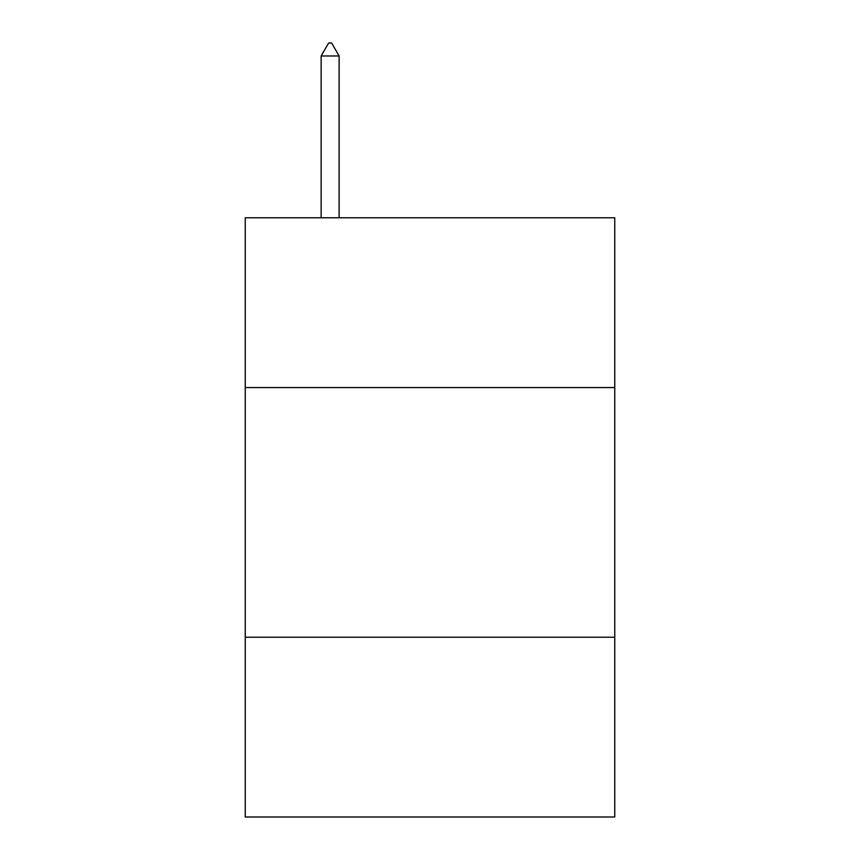 <?xml version="1.0" encoding="UTF-8"?>
<svg xmlns="http://www.w3.org/2000/svg" width="860" height="860" viewBox="0 0 860 860"><rect width="100%" height="100%" fill="white"/><g stroke="black" fill="none" stroke-linecap="round" stroke-linejoin="round"><path stroke-width="1.29" d="M614.76 387.559L614.76 217.774L245.24 217.774L245.24 387.559L614.76 387.559L614.76 817L245.24 817L245.24 387.559M614.76 637.228L245.24 637.228M339.119 55.986L331.627 43L328.627 43L321.145 55.986L339.119 55.986L339.119 217.774M321.145 55.986L321.145 217.774"/></g></svg>

